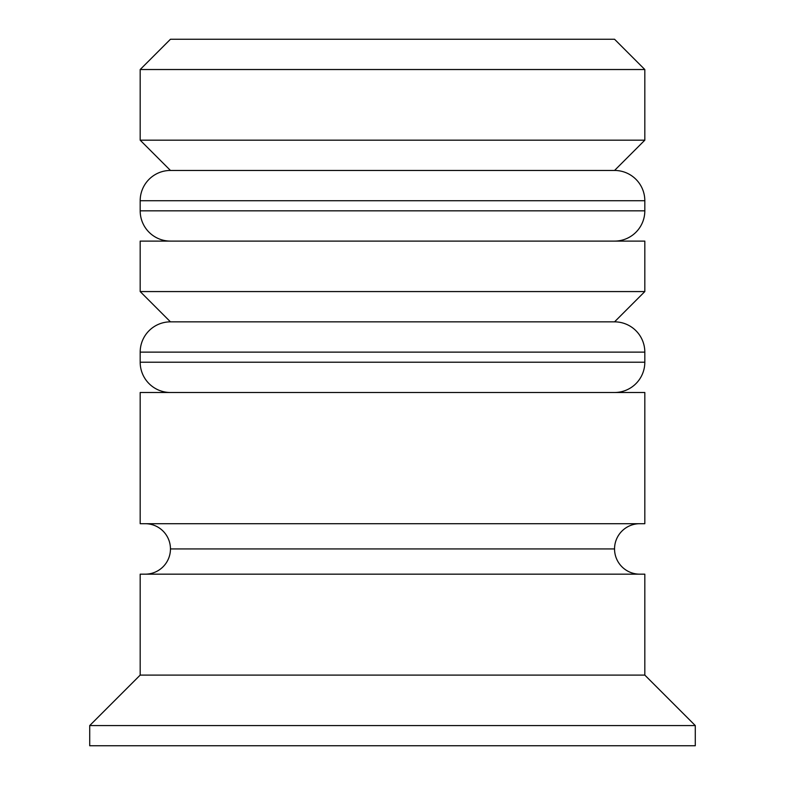 <?xml version="1.0" encoding="UTF-8"?>
<svg xmlns="http://www.w3.org/2000/svg" width="785" height="785" viewBox="0 0 785 785"><rect width="100%" height="100%" fill="white"/><g stroke="black" fill="none" stroke-linecap="round" stroke-linejoin="round"><path stroke-width="1.18" d="M614.547 170.453L170.453 170.453A30.281 30.281 0 0 0 140.181 200.734L644.819 200.734A30.281 30.281 0 0 0 614.547 170.453L170.453 170.453L614.547 170.453A30.281 30.281 0 0 1 644.819 200.734L140.181 200.734L140.181 210.831A30.281 30.281 0 0 0 170.453 241.103A30.281 30.281 0 0 1 140.181 210.831L644.819 210.831L140.181 210.831L140.181 200.734A30.281 30.281 0 0 1 170.453 170.453L140.181 140.181L170.453 170.453L614.547 170.453L644.819 140.181L140.181 140.181L644.819 140.181L644.819 69.531L614.547 39.25L170.453 39.25L140.181 69.531L644.819 69.531L140.181 69.531L140.181 140.181L140.181 69.531L170.453 39.25L614.547 39.25L644.819 69.531L644.819 140.181L614.547 170.453M614.547 241.103A30.281 30.281 0 0 0 644.819 210.831L644.819 200.734L644.819 210.831A30.281 30.281 0 0 1 614.547 241.103M614.547 321.85L170.453 321.85A30.281 30.281 0 0 0 140.181 352.131L644.819 352.131A30.281 30.281 0 0 0 614.547 321.85L170.453 321.85L140.181 291.569L170.453 321.85A30.281 30.281 0 0 0 140.181 352.131L140.181 362.219A30.281 30.281 0 0 0 170.453 392.5A30.281 30.281 0 0 1 140.181 362.219L644.819 362.219L140.181 362.219L140.181 352.131L644.819 352.131L644.819 362.219L644.819 352.131A30.281 30.281 0 0 0 614.547 321.85L644.819 291.569L140.181 291.569L644.819 291.569L644.819 241.103L140.181 241.103L140.181 291.569L140.181 241.103L644.819 241.103L644.819 291.569L614.547 321.85L170.453 321.85M614.547 392.5A30.281 30.281 0 0 0 644.819 362.219A30.281 30.281 0 0 1 614.547 392.5M145.225 574.169A25.228 25.228 0 0 0 170.453 548.941L614.547 548.941A25.228 25.228 0 0 0 639.775 574.169A25.228 25.228 0 0 1 614.547 548.941A25.228 25.228 0 0 1 639.775 523.703A25.228 25.228 0 0 0 614.547 548.941L170.453 548.941A25.228 25.228 0 0 1 145.225 574.169M695.284 725.566L644.819 675.1L140.181 675.1L89.716 725.566L695.284 725.566L89.716 725.566L89.716 745.75L695.284 745.75L695.284 725.566L695.284 745.75L89.716 745.75L89.716 725.566L140.181 675.1L644.819 675.1L644.819 574.169L140.181 574.169L140.181 675.1L140.181 574.169L644.819 574.169L644.819 675.1L695.284 725.566M644.819 523.703L644.819 392.5L140.181 392.5L140.181 523.703L644.819 523.703L140.181 523.703L140.181 392.5L644.819 392.5L644.819 523.703M145.225 523.703A25.228 25.228 0 0 1 170.453 548.941A25.228 25.228 0 0 0 145.225 523.703"/></g></svg>
